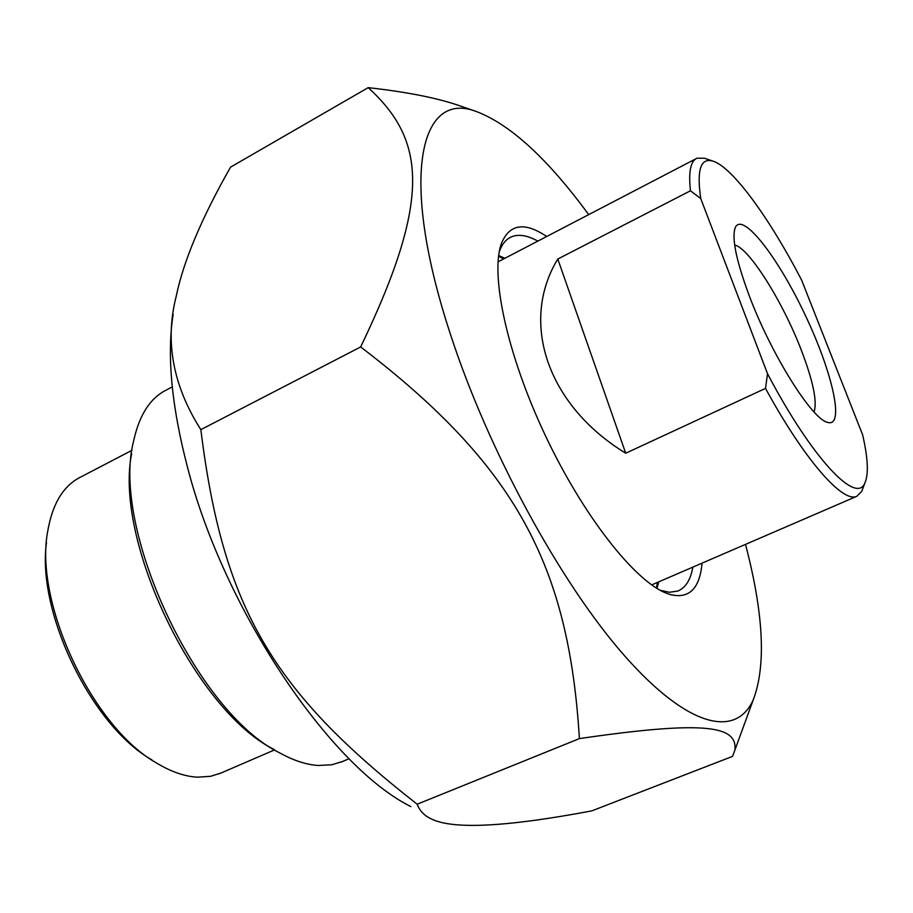 <?xml version="1.0" encoding="UTF-8"?>
<svg xmlns="http://www.w3.org/2000/svg" width="913" height="913" viewBox="0 0 913 913"><rect width="100%" height="100%" fill="white"/><g stroke="black" fill="none" stroke-linecap="round" stroke-linejoin="round"><path stroke-width="1.37" d="M410.873 806.59C330.438 766.806 224.244 610.432 187.496 467.228C171.541 406.08 166.759 355.1 173.139 314.3M368.201 87.637L230.544 167.159C201.522 218.23 183.387 261.335 176.163 296.485C164.705 341.405 172.934 385.8 200.849 429.658C223.126 609.336 273.329 691.632 417.173 804.216C419.729 810.938 424.522 815.88 431.575 819.041C453.259 829.666 506.669 826.938 591.784 810.881L732.557 756.375L734.954 749.927C737.236 726.531 708.1 719.798 579.401 738.606C568.776 565.512 516.13 465.756 360.658 346.94C432.545 197.402 424.842 139.541 368.201 87.637C406.49 91.939 436.642 97.862 458.668 105.417L463.77 107.186M588.691 214.623C547.8 158.862 510.39 124.51 476.472 111.569C420.494 89.679 398.365 175.353 450.109 333.268C487.725 449.789 560.673 583.418 624.652 655.876C688.836 728.688 736.665 737.989 753.43 699.369C766.212 665.257 763.588 613.593 745.522 544.376M200.849 429.658L360.658 346.94M498.578 256.085L503.542 258.972M657.383 582.448L656.493 588.098M692.853 567.133C690.616 579.812 685.629 587.778 677.88 591.031L669.514 592.286L660.247 590.289M546.704 236.501C524.564 221.619 509.488 223.925 501.454 243.429L499.285 251.703C501.967 244.262 505.916 239.354 511.109 236.981C518.344 233.854 527.246 235.234 537.814 241.123M501.454 243.429C489.961 274.105 506.909 353.959 544.89 434.554C582.779 515.183 634.284 580.702 666.136 593.108L670.039 594.5C689.053 599.225 699.723 588.782 702.051 563.15M504.821 258.311L498.658 255.514M656.983 588.406L658.707 581.878M417.173 804.216L579.401 738.606M221.06 772.991L210.595 776.312L197.436 777.18C184.7 776.495 171.085 771.793 156.591 763.04C91.928 726.874 33.473 601.564 47.887 530.316C52.714 503.166 63.716 485.385 80.892 476.94L132.077 450.257M131.655 453.704C113.805 540.873 195.861 710.942 274.197 749.505M342.649 761.453L331.773 764.774L318.021 765.482C306.197 764.683 293.415 760.483 279.652 752.86C196.557 712.288 110.507 528.091 133.652 440.842C139.324 414.822 150.36 397.817 166.771 389.805L172.26 386.884M46.506 542.39C36.474 612.098 91.779 726.029 151.957 759.913M625.713 453.225C546.556 404.79 519.702 321.547 557.786 259.03L625.713 453.225L765.516 388.402C804.387 459.81 842.756 503.211 856.748 496.341L861.792 491.32L863.059 487.907M557.786 259.03L690.456 190.783L700.739 198.532L767.513 373.702L765.516 388.402M767.513 373.702C812.136 458.646 856.428 505.06 864.908 482.909C868.754 474.235 868.001 458.223 862.648 434.885L801.591 280.04C769.419 217.979 732.409 166.931 712.825 161.087L704.391 158.223L696.984 158.223C690.57 160.973 688.391 171.827 690.456 190.783M700.739 198.532C696.619 170.001 700.648 157.527 712.825 161.087M705.418 158.577L704.391 158.223M734.657 245.015C749.071 247.868 782.852 301.883 801.317 350.158C813.152 381.189 817.409 401.788 814.065 411.957M749.447 296.269C771.234 354.244 811.725 418.873 827.338 422.297C845.153 428.311 832.679 372.744 805.277 315.213C778.207 257.546 742.646 211.428 735.296 227.508C731.484 237.779 736.209 260.696 749.447 296.269M476.472 111.569L458.668 105.417M753.43 699.369L734.954 749.927M662.21 591.327L666.136 593.108M509.443 237.859L511.109 236.981M219.588 773.631L274.596 749.893M341.12 762.093L349.12 758.726M695.923 158.771L498.03 261.848M856.748 496.341L651.688 584.902M826.379 421.92L827.338 422.297M734.497 229.973L735.296 227.508M864.908 482.909L861.792 491.32"/></g></svg>
